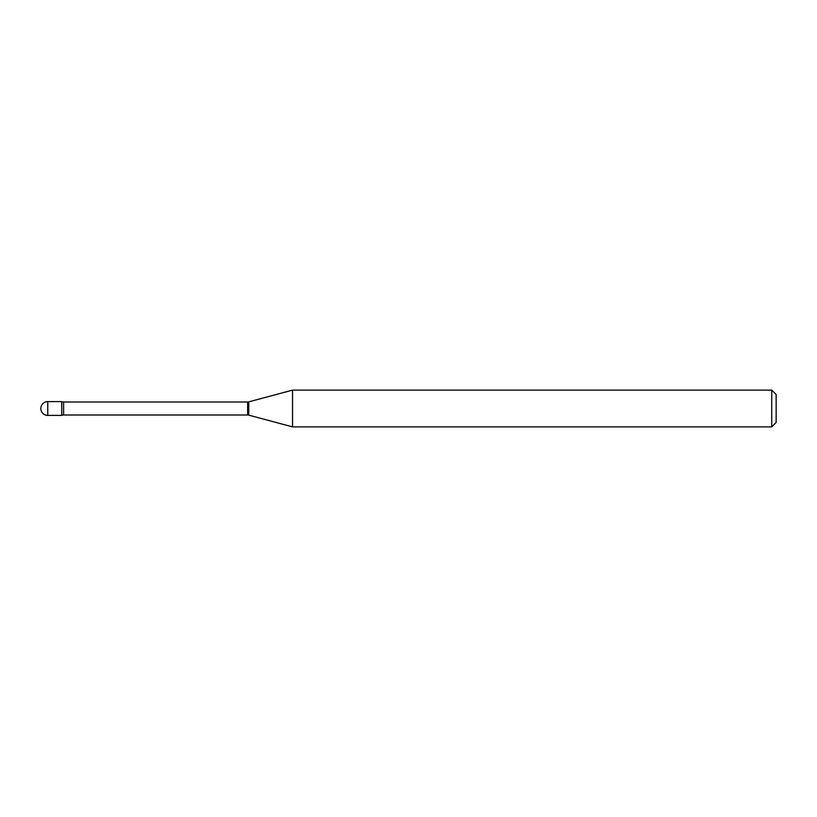 <?xml version="1.0" encoding="UTF-8"?>
<svg xmlns="http://www.w3.org/2000/svg" width="817" height="817" viewBox="0 0 817 817"><rect width="100%" height="100%" fill="white"/><g stroke="black" fill="none" stroke-linecap="round" stroke-linejoin="round"><path stroke-width="1.23" d="M292.547 426.882L292.547 390.118L248.766 401.852A4.412 4.412 0 0 1 247.622 402.005L63.593 402.005A4.412 4.412 0 0 1 61.735 401.586L61.735 415.414A4.412 4.412 0 0 1 63.593 414.995L247.622 414.995A4.412 4.412 0 0 1 248.766 415.148L292.547 426.882L771.738 426.882L771.738 390.118L776.15 394.529L776.15 422.471L771.738 426.882M47.764 401.586A6.914 6.914 0 0 0 40.85 408.5A6.914 6.914 0 0 0 47.764 415.414L61.735 415.414L61.735 401.586L47.764 401.586L47.764 415.414M292.547 390.118L771.738 390.118M63.593 402.005L63.593 414.995M247.622 402.005L247.622 414.995M248.766 401.852L248.766 415.148"/></g></svg>
